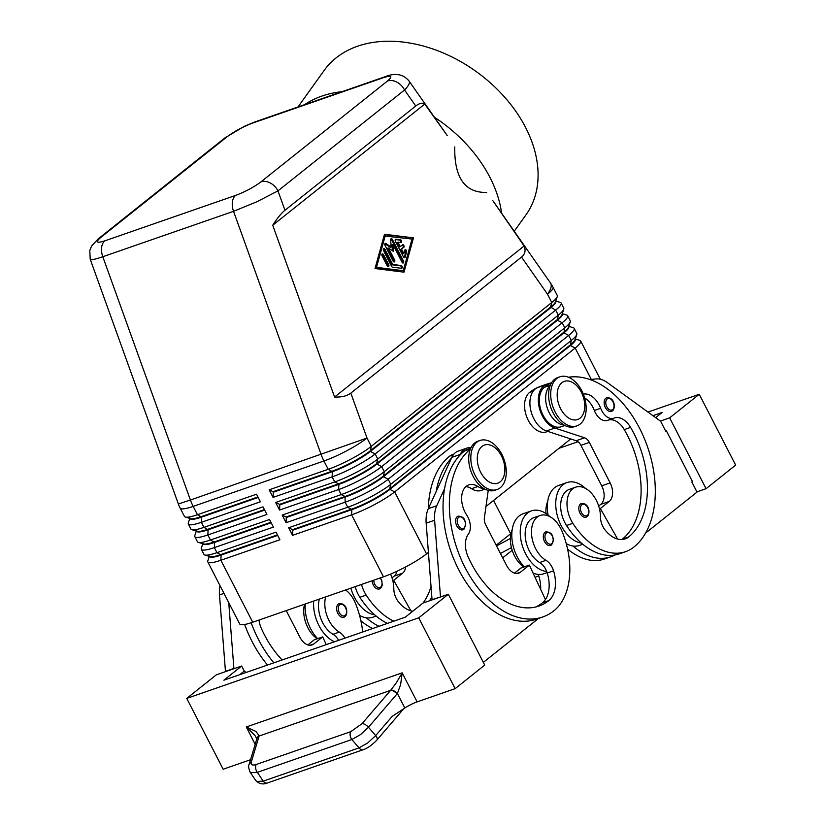 <?xml version="1.0" encoding="UTF-8"?>
<svg xmlns="http://www.w3.org/2000/svg" width="825" height="825" viewBox="0 0 825 825"><rect width="100%" height="100%" fill="white"/><g stroke="black" fill="none" stroke-linecap="round" stroke-linejoin="round"><path stroke-width="1.24" d="M317.656 638.632A31.742 20.109 -109.2 0 1 310.52 628.526A31.742 20.109 -109.2 0 1 305.24 603.993M334.476 641.768A31.742 20.109 -109.2 0 1 318.955 625.587A31.742 20.109 -109.2 0 1 313.675 601.064M304.58 604.22A24.523 15.541 70.8 0 0 306.446 624.618A24.523 15.541 70.8 0 0 317.213 638.787M344.953 638.137A14.427 9.137 70.8 0 0 339.312 632.094A24.523 15.541 -109.2 0 1 327.535 617.286A24.523 15.541 -109.2 0 1 325.669 596.898M345.623 589.958A24.523 15.541 -109.2 0 1 355.575 603.56A68.258 43.251 -109.2 0 1 362.67 631.981M319.347 599.094A24.523 15.541 70.8 0 0 321.203 619.482A24.523 15.541 70.8 0 0 332.991 634.291A14.427 9.137 -109.2 0 1 338.632 640.334M380.315 588.452A7.219 4.568 -109.2 0 1 379.428 588.937A7.219 4.568 -109.2 0 1 372.157 580.748M457.256 516.646A7.219 4.568 -109.2 0 1 458.143 516.151C461.68 516.347 463.877 517.677 464.722 520.121L465.774 523.916L463.959 529.186L462.877 529.784A7.219 4.568 -109.2 0 1 455.647 522.101A7.219 4.568 -109.2 0 1 457.256 516.646M470.374 449.14A92.338 58.503 70.8 0 0 460.927 558.762A92.338 58.503 70.8 0 0 542.685 616.997A92.338 58.503 70.8 0 0 553.988 610.717A68.258 43.251 70.8 0 0 562.248 531.774A24.523 15.541 70.8 0 0 540.189 515.47L533.857 517.667A24.523 15.541 70.8 0 0 527.887 547.707A24.523 15.541 70.8 0 0 539.663 562.516A14.427 9.137 -109.2 0 1 546.697 571.488A31.742 20.109 -109.2 0 1 525.628 553.812A31.742 20.109 -109.2 0 1 531.486 510.861A31.742 20.109 -109.2 0 1 549.935 516.667M524.329 566.847A31.742 20.109 -109.2 0 1 517.192 556.741A31.742 20.109 -109.2 0 1 523.05 513.789L531.486 510.861M540.189 515.47A24.523 15.541 70.8 0 0 534.208 545.511A24.523 15.541 70.8 0 0 545.985 560.319A14.427 9.137 -109.2 0 1 553.554 570.828A28.854 18.284 -109.2 0 1 548.79 600.6A80.798 51.191 -109.2 0 1 538.89 606.086A80.798 51.191 -109.2 0 1 468.126 556.875A20.202 12.798 -109.2 0 1 468.291 534.27A14.427 9.137 70.8 0 0 466.713 515.048A20.202 12.798 -109.2 0 1 468.786 484.873A20.202 12.798 -109.2 0 1 477.881 486.492A21.646 13.716 70.8 0 0 484.1 488.699M465.857 486.637A20.202 12.798 -109.2 0 1 471.56 488.689A21.646 13.716 70.8 0 0 481.305 490.432L484.945 489.163M523.885 567.002A24.523 15.541 -109.2 0 1 513.119 552.833A24.523 15.541 -109.2 0 1 512.181 529.784M440.591 596.929L432.042 599.641L426.164 523.174A28.854 18.284 -109.2 0 1 428.319 508.664A92.338 58.503 -109.2 0 1 449.687 456.132A21.646 13.716 -109.2 0 1 452.337 454.668L453.863 454.142M580.48 504.023A7.219 4.568 -109.2 0 1 581.367 503.528C589.627 502.817 590.422 514.181 587.183 516.563L586.101 517.162A7.219 4.568 -109.2 0 1 579.707 512.583A7.219 4.568 -109.2 0 1 580.48 504.023M557.267 296.588A34.629 5.837 152.8 0 1 551.77 302.507L371.271 446.366A34.629 5.837 152.8 0 1 351.306 458.937A34.629 5.837 152.8 0 1 328.216 469.301L269.167 489.813L273.054 491.7L332.104 471.188A30.587 5.156 -27.2 0 0 352.502 462.041A30.587 5.156 -27.2 0 0 370.147 450.924L550.636 307.075A30.587 5.156 -27.2 0 0 555.493 301.847L557.267 296.588A34.629 5.837 152.8 0 0 557.267 295.474L552.987 287.162A34.629 5.837 152.8 0 1 547.501 294.195A34.629 10.952 -35 0 0 550.564 283.13L492.834 200.671L524.112 245.994C525.948 250.46 525.082 254.162 521.513 257.08L350.821 393.123C347.129 395.979 341.725 397.289 334.589 397.031L272.724 225.246C277.231 218.213 281.304 213.221 284.965 210.262L277.973 190.864A14.427 10.89 -128.6 0 0 270.291 182.995A14.427 10.89 -128.6 0 0 260.927 181.871C253.636 187.296 245.19 191.812 235.599 195.422A14.427 9.137 70.8 0 0 232.382 202.001A14.427 9.137 70.8 0 0 233.547 211.324L257.049 201.692L277.973 190.864L404.539 89.997C408.643 85.779 410.169 82.809 409.107 81.067L409.014 80.953M396.856 82.118A14.427 10.89 51.4 0 1 404.539 89.997L415.759 106.013C419.389 103.177 422.39 102.527 424.762 104.074L447.315 135.661L409.097 81.067C403.301 74.064 395.278 72.621 385.058 76.746A14.427 9.137 70.8 0 0 385.048 76.735A14.427 9.137 70.8 0 0 383.305 77.705C391.617 75.106 393.009 76.209 387.492 81.005A14.427 10.89 51.4 0 1 396.856 82.118M90.214 259.205L90.503 259.535C91.843 260.019 95.937 259.091 102.795 256.73L233.547 211.324L321.173 454.627A34.629 21.945 70.8 0 0 322.462 457.865A34.629 21.945 70.8 0 0 323.936 460.989L328.216 469.301L332.362 471.694L273.312 492.205L273.065 497.403L332.114 476.891A34.629 5.837 -27.2 0 0 355.214 466.527A34.629 5.837 -27.2 0 0 375.179 453.956L555.668 310.097A34.629 5.837 -27.2 0 0 561.165 303.064A34.629 5.837 -27.2 0 0 560.814 302.672A34.629 5.837 -27.2 0 0 560.257 302.404L555.761 301.043M288.668 527.752L292.555 529.65L351.605 509.138A30.587 5.156 -27.2 0 0 372.013 499.991A30.587 5.156 -27.2 0 0 389.647 488.874L570.147 345.025A30.587 5.156 -27.2 0 0 574.994 339.797L576.768 334.537A34.629 5.837 152.8 0 1 571.271 340.457L390.782 484.306A34.629 5.837 152.8 0 1 370.807 496.887A34.629 5.837 152.8 0 1 347.717 507.251L288.668 527.752L292.566 535.342L351.615 514.841A34.629 5.837 -27.2 0 0 374.715 504.477A34.629 5.837 -27.2 0 0 394.68 491.896L575.18 348.047A34.629 5.837 -27.2 0 0 580.666 341.014A34.629 5.837 -27.2 0 0 580.315 340.622A34.629 5.837 -27.2 0 0 579.758 340.354L575.273 338.982M561.165 303.064L563.764 308.117A34.629 5.837 152.8 0 1 563.764 309.241A34.629 5.837 152.8 0 1 558.278 315.16L377.778 459.009A34.629 5.837 152.8 0 1 357.813 471.591A34.629 5.837 152.8 0 1 334.713 481.955L275.663 502.456L279.562 510.046L338.611 489.534A34.629 5.837 -27.2 0 0 361.711 479.181A34.629 5.837 -27.2 0 0 381.676 466.599L562.176 322.75A34.629 5.837 -27.2 0 0 567.662 315.707L570.261 320.77A34.629 5.837 152.8 0 1 570.271 321.894A34.629 5.837 152.8 0 1 564.774 327.814L384.275 471.663A34.629 5.837 152.8 0 1 364.31 484.244A34.629 5.837 152.8 0 1 341.22 494.598L282.171 515.109L286.069 522.699L345.118 502.188L347.717 507.251L351.873 509.644L351.615 514.841L383.47 576.819A34.629 5.837 -27.2 0 0 406.57 566.455A34.629 5.837 -27.2 0 0 426.535 553.884L394.68 491.896L389.905 489.38A30.587 5.156 152.8 0 1 372.271 500.497A30.587 5.156 152.8 0 1 351.873 509.644L292.823 530.155L292.566 535.342M575.2 339.199L575.252 339.312A30.587 5.156 152.8 0 1 570.405 345.531L389.905 489.38L389.647 488.874L390.782 484.306L388.173 479.253L568.673 335.404A34.629 5.837 -27.2 0 0 574.169 328.36A34.629 5.837 -27.2 0 0 573.818 327.968A34.629 5.837 -27.2 0 0 573.251 327.711L568.765 326.339M282.171 515.109L286.058 516.997L345.108 496.495A30.587 5.156 -27.2 0 0 365.506 487.338A30.587 5.156 -27.2 0 0 383.14 476.231L563.64 332.372A30.587 5.156 -27.2 0 0 568.497 327.143L570.271 321.894M562.196 313.902L562.248 314.016A30.587 5.156 152.8 0 1 557.401 320.234L376.901 464.083A30.587 5.156 152.8 0 1 359.267 475.2A30.587 5.156 152.8 0 1 338.869 484.347L338.611 489.534L341.22 494.598L345.108 496.495L345.118 502.188A34.629 5.837 -27.2 0 0 368.208 491.834A34.629 5.837 -27.2 0 0 388.173 479.253L383.408 476.737A30.587 5.156 152.8 0 1 365.764 487.843A30.587 5.156 152.8 0 1 345.366 497.001L286.316 517.502L286.069 522.699M574.169 328.36L576.768 333.424A34.629 5.837 152.8 0 1 576.768 334.537M568.693 326.556L568.755 326.669A30.587 5.156 152.8 0 1 563.898 332.887L383.408 476.737L384.275 471.663L381.676 466.599L376.901 464.083L376.643 463.578L557.143 319.729A30.587 5.156 -27.2 0 0 561.99 314.5L563.764 309.241M359.009 474.695A30.587 5.156 -27.2 0 0 376.643 463.578L377.778 459.009L375.179 453.956L370.404 451.44A30.587 5.156 152.8 0 1 352.77 462.547A30.587 5.156 152.8 0 1 332.362 471.694L332.114 476.891L334.713 481.955L338.611 483.842A30.587 5.156 -27.2 0 0 359.009 474.695M567.662 315.707A34.629 5.837 -27.2 0 0 567.311 315.315A34.629 5.837 -27.2 0 0 566.754 315.057L562.268 313.686M555.689 301.259L555.751 301.362A30.587 5.156 152.8 0 1 550.904 307.581L370.404 451.44L371.271 446.366L367.001 438.044L350.821 393.123M277.427 534.899L220.852 554.555A30.587 5.156 152.8 0 1 210.138 556.617L204.827 554.998A34.629 5.837 152.8 0 1 204.27 554.73A34.629 5.837 152.8 0 1 203.919 554.338L201.321 549.285A34.629 5.837 -27.2 0 0 201.671 549.677A34.629 5.837 -27.2 0 0 214.366 547.604L273.415 527.092L269.517 519.502L210.468 540.014A34.629 5.837 152.8 0 1 198.33 542.345A34.629 5.837 152.8 0 1 197.773 542.087A34.629 5.837 152.8 0 1 197.422 541.695L194.813 536.632A34.629 5.837 -27.2 0 0 195.164 537.023A34.629 5.837 -27.2 0 0 207.859 534.951L266.908 514.439L263.01 506.849L203.961 527.361A34.629 5.837 152.8 0 1 191.823 529.691A34.629 5.837 152.8 0 1 191.266 529.433A34.629 5.837 152.8 0 1 190.915 529.042L188.317 523.978A34.629 5.837 -27.2 0 0 188.667 524.37A34.629 5.837 -27.2 0 0 201.362 522.308L260.411 501.796L256.513 494.206L197.464 514.717A34.629 5.837 152.8 0 1 185.326 517.048A34.629 5.837 152.8 0 1 184.769 516.78A34.629 5.837 152.8 0 1 184.418 516.388L180.139 508.076A34.629 5.837 152.8 0 0 180.489 508.468A34.629 5.837 152.8 0 0 193.184 506.395L323.936 460.989A34.629 5.837 152.8 0 0 347.036 450.625A34.629 5.837 152.8 0 0 367.001 438.044L190.42 500.032L102.795 256.73A14.427 9.137 -109.2 0 1 101.63 247.417A14.427 9.137 -109.2 0 1 104.847 240.838C96.535 243.437 95.143 242.344 100.65 237.538A14.427 10.89 -128.6 0 0 98.196 238.879A14.427 10.89 -128.6 0 0 98.165 238.91A14.427 10.89 -128.6 0 0 97.783 239.229M209.313 556.359L207.818 560.814A34.629 5.837 -27.2 0 0 207.818 561.928A34.629 5.837 -27.2 0 0 208.168 562.32A34.629 5.837 -27.2 0 0 220.863 560.247L279.912 539.746L276.014 532.156L216.965 552.657A34.629 5.837 152.8 0 1 204.827 554.998M207.818 561.928L239.673 623.906A34.629 5.837 -27.2 0 0 240.023 624.298A34.629 5.837 -27.2 0 0 252.718 622.236L220.863 560.247L221.11 555.06L277.685 535.404M209.333 556.04L209.591 556.545A30.587 5.156 -27.2 0 0 209.901 556.885A30.587 5.156 -27.2 0 0 221.11 555.06L216.965 552.657L214.366 547.604L214.613 542.407L271.188 522.761M189.812 518.42L188.317 522.864A34.629 5.837 -27.2 0 0 188.317 523.978M196.319 531.063L194.813 535.507A34.629 5.837 -27.2 0 0 194.813 536.632M270.93 522.256L214.356 541.901A30.587 5.156 152.8 0 1 203.631 543.964L198.33 542.345M202.816 543.716L201.321 548.161A34.629 5.837 -27.2 0 0 201.321 549.285M202.837 543.386L203.094 543.892A30.587 5.156 -27.2 0 0 203.404 544.242A30.587 5.156 -27.2 0 0 214.613 542.407L210.468 540.014L207.859 534.951L208.117 529.763L264.691 510.108M264.423 509.603L207.848 529.258A30.587 5.156 152.8 0 1 197.134 531.31L191.823 529.691M196.329 530.733L196.587 531.238A30.587 5.156 -27.2 0 0 196.897 531.589A30.587 5.156 -27.2 0 0 208.117 529.763L203.961 527.361L201.362 522.308L201.609 517.11L258.184 497.465M257.926 496.959L201.352 516.605A30.587 5.156 152.8 0 1 190.637 518.667L185.326 517.048M189.833 518.09L190.09 518.595A30.587 5.156 -27.2 0 0 190.4 518.935A30.587 5.156 -27.2 0 0 201.609 517.11L197.464 514.717L193.184 506.395A34.629 21.945 -109.2 0 1 191.709 503.271A34.629 21.945 -109.2 0 1 190.42 500.032L178.365 503.982A34.629 34.629 0 0 0 180.139 508.076M556.731 378.562A25.967 16.459 70.8 0 0 553.915 409.386A25.967 16.459 70.8 0 0 576.953 425.865A25.967 16.459 70.8 0 0 580.14 424.102A25.967 16.459 70.8 0 0 582.955 393.278A25.967 16.459 70.8 0 0 559.917 376.798A25.967 16.459 70.8 0 0 556.731 378.562M561.866 382.738A20.202 12.798 70.8 0 0 560.608 408.705A20.202 12.798 70.8 0 0 580.068 418.162A20.202 12.798 70.8 0 0 581.326 392.195A20.202 12.798 70.8 0 0 561.866 382.738M559.917 376.798L557.803 377.53A25.967 16.459 70.8 0 0 554.627 379.294A25.967 16.459 70.8 0 0 551.812 410.118A25.967 16.459 70.8 0 0 574.85 426.597L576.953 425.865M500.249 487.771A25.967 16.459 -109.2 0 1 497.062 489.534A25.967 16.459 -109.2 0 1 474.024 473.055A25.967 16.459 -109.2 0 1 476.84 442.231A25.967 16.459 -109.2 0 1 480.026 440.468A25.967 16.459 -109.2 0 1 503.064 456.947A25.967 16.459 -109.2 0 1 500.249 487.771M500.177 481.831A20.202 12.798 -109.2 0 1 480.717 472.374A20.202 12.798 -109.2 0 1 481.975 446.418A20.202 12.798 -109.2 0 1 501.435 455.874A20.202 12.798 -109.2 0 1 500.177 481.831M497.062 489.534L494.959 490.267A25.967 16.459 -109.2 0 1 471.921 473.787A25.967 16.459 -109.2 0 1 474.736 442.963A25.967 16.459 -109.2 0 1 477.912 441.2L480.026 440.468M543.201 385.657A92.338 58.503 -109.2 0 1 547.222 383.996L540.891 386.193A92.338 58.503 70.8 0 0 529.578 392.463A21.646 13.716 70.8 0 0 524.576 406.591A21.646 13.716 70.8 0 0 546.428 431.887L547.81 431.403M547.687 501.487A24.523 15.541 70.8 0 0 546.006 513.542M563.991 425.03A21.646 13.716 -109.2 0 1 545.665 399.269A21.646 13.716 -109.2 0 1 550.254 385.492M564.836 425.494L561.196 426.752A21.646 13.716 -109.2 0 1 539.344 401.466A21.646 13.716 -109.2 0 1 544.345 387.338A92.338 58.503 -109.2 0 1 549.295 383.965L548.604 384.037A23.09 14.623 70.8 0 0 546.521 384.502A23.09 14.623 70.8 0 0 538.931 406.117A23.09 14.623 70.8 0 0 554.895 428.031L584.595 437.807A8.652 5.486 -109.2 0 1 589.339 442.417L610.139 482.893A14.427 9.137 -109.2 0 1 609.242 501.435L600.363 508.509L617.585 539.055M568.487 377.242A92.338 58.503 -109.2 0 1 645.872 442.344A92.338 58.503 -109.2 0 1 633.878 547.047A68.258 43.251 -109.2 0 1 625.525 551.688A68.258 43.251 -109.2 0 1 572.859 523.318A24.523 15.541 -109.2 0 1 575.685 487.173A24.523 15.541 -109.2 0 1 594.608 497.372A24.523 15.541 -109.2 0 1 600.476 516.893A14.427 9.137 70.8 0 0 604.972 529.846A28.854 18.284 70.8 0 0 625.144 538.89A28.854 18.284 70.8 0 0 628.681 536.931A80.798 51.191 70.8 0 0 630.589 427.402A20.202 12.798 70.8 0 0 614.377 417.997A20.202 12.798 70.8 0 0 614.037 418.12A14.427 9.137 -109.2 0 1 613.779 418.213A14.427 9.137 -109.2 0 1 600.672 408.293A20.202 12.798 70.8 0 0 583.306 394.123M585.441 488.369A31.742 20.109 70.8 0 0 566.992 482.553A31.742 20.109 70.8 0 0 561.134 525.515A31.742 20.109 70.8 0 0 581.429 543.097A68.258 43.251 -109.2 0 1 566.528 525.515A24.523 15.541 -109.2 0 1 569.363 489.369L575.685 487.173M566.228 543.613A31.742 20.109 70.8 0 0 572.993 546.026A31.742 20.109 -109.2 0 0 579.387 545.459L582.811 544.273M605.798 398.258A7.219 4.568 -109.2 0 1 606.684 397.774C614.945 397.052 615.739 408.427 612.501 410.798L611.418 411.397A7.219 4.568 -109.2 0 1 605.014 406.828A7.219 4.568 -109.2 0 1 605.798 398.258M544.974 532.321A7.219 4.568 -109.2 0 1 545.861 531.826C549.398 532.022 551.595 533.342 552.441 535.796L553.493 539.591L551.678 544.861L550.595 545.459A7.219 4.568 -109.2 0 1 543.366 537.776A7.219 4.568 -109.2 0 1 544.974 532.321M412.768 611.201A28.854 18.284 -109.2 0 1 398.3 601.631A14.427 9.137 -109.2 0 1 393.803 588.668A24.523 15.541 70.8 0 0 390.576 574.076M350.862 588.143A31.742 20.109 70.8 0 0 354.461 597.29A31.742 20.109 70.8 0 0 374.756 614.873A68.258 43.251 -109.2 0 1 359.855 597.3A24.523 15.541 -109.2 0 1 355.204 586.637M336.693 609.551A7.219 4.568 -109.2 0 1 338.302 604.096A7.219 4.568 -109.2 0 1 339.188 603.611C347.449 602.889 348.243 614.264 345.005 616.636L343.922 617.234A7.219 4.568 -109.2 0 1 336.693 609.551M344.809 616.749A7.219 4.568 -109.2 0 1 343.922 617.234M256.255 764.486A5.775 3.661 70.8 0 0 255.657 768.271A5.775 3.661 70.8 0 0 257.328 772.344L351.842 739.52A5.775 3.661 -109.2 0 1 350.161 735.446A5.775 3.661 -109.2 0 1 350.759 731.662L256.255 764.486C252.337 765.683 250.676 764.909 251.274 762.166L259.163 735.807L255.936 731.455L246.283 726.99L254.781 735.209L256.895 738.808M363.289 749.667A5.775 3.661 -109.2 0 1 363.134 749.729A5.775 3.661 -109.2 0 1 363.124 749.739A5.775 3.661 -109.2 0 1 362 749.842A5.775 3.661 -109.2 0 1 359.05 747.863L351.842 739.52L360.587 734.549L368.466 727.268L397.382 693.505L400.641 684.544L402.177 672.849L396.402 682.677L390.854 690.071L362.02 723.7L350.759 731.662M249.758 771.581L250.903 772.643L257.328 772.344L263.216 781.141A5.775 3.661 70.8 0 0 266.176 783.121A5.775 3.661 70.8 0 0 267.29 783.018A5.775 3.661 70.8 0 0 267.3 783.018C267.372 782.925 261.123 786.256 255.75 780.553L256.781 781.44L263.216 781.141L359.05 747.863L367.795 742.882L375.674 735.611L368.466 727.268A5.775 2.764 -139.4 0 0 365.228 724.577A5.775 2.764 -139.4 0 0 362.02 723.7M397.011 693.959A5.775 2.764 -139.4 0 0 393.772 691.257A5.775 2.764 -139.4 0 0 390.565 690.381L259.143 736.024A5.775 4.837 -163.2 0 0 256.895 738.643A5.775 4.837 -163.2 0 0 256.895 738.653A5.775 4.837 -163.2 0 0 256.843 738.818M455.142 688.669L484.729 665.084L448.326 594.248L418.739 617.832L455.142 688.669L417.099 701.879A11.54 1.949 -27.2 0 0 410.912 704.55A11.54 1.949 -27.2 0 0 404.838 708.025L392.102 716.44L375.674 735.611A5.775 2.764 -139.4 0 1 377.242 738.952A5.775 2.764 -139.4 0 1 376.881 740.077C372.034 745.119 367.455 748.337 363.124 749.729M514.243 231.248L525.948 214.892A124.08 87.615 -144.4 0 0 497.826 89.904A124.08 87.615 -144.4 0 0 357.534 46.241A124.08 87.615 -144.4 0 0 324.142 70.455L298.011 106.961M342.066 91.668A124.08 87.615 -144.4 0 0 321.853 96.092A124.08 87.615 -144.4 0 0 304.559 104.692M501.621 213.221A124.08 87.615 -144.4 0 0 434.393 117.202M486.626 192.442C464.846 192.854 454.224 177.674 454.75 146.912M272.724 225.246L424.762 104.074M334.589 397.031L524.112 245.994M403.992 272.168L375.014 268.537L384.502 234.238L413.48 237.878L403.992 272.168M404.838 708.025L397.382 693.505A5.775 2.702 -141.6 0 0 390.854 690.071M259.163 735.807A5.775 4.754 -165.8 0 0 256.926 738.54A5.775 4.754 -165.8 0 0 256.905 738.592M250.553 759.722L223.162 769.24L186.749 698.404L216.346 674.819L241.653 666.033L244.252 671.086L246.159 672.447M418.739 617.832L186.749 698.404M239.755 674.675L244.252 671.086M448.326 594.248L423.019 603.044L405.261 617.193L223.895 680.182L241.653 666.033M538.477 618.451L483.347 662.393M440.478 596.712L434.6 520.245A28.854 18.284 -109.2 0 1 436.755 505.735L444.562 488.709A92.338 58.503 70.8 0 0 468.167 585.368A92.338 58.503 70.8 0 0 536.353 619.193L542.675 616.997M244.654 624.473A92.338 58.503 70.8 0 0 267.527 665.022M233.918 668.714L228.742 602.642M696.919 491.865L706.056 488.689L735.653 465.104L699.249 394.278L647.976 412.077M512.191 550.265L502.673 557.844M706.056 488.689L669.653 417.852L699.249 394.278M510.407 538.488L496.526 545.882M496.176 545.201L510.984 533.548M493.567 500.455L510.634 533.672M559.01 448.305L577.974 441.715M652.936 415.676L662.104 412.5L655.648 417.646M511.438 547.604L500.424 553.472M669.653 417.852L660.382 421.08M645.542 533.125L697.032 492.092L691.835 481.975L692.423 481.501L666.425 430.908L665.713 431.155M666.425 430.908L665.827 431.372L660.629 421.255L607.334 382.583A28.854 18.284 70.8 0 0 595.856 378.943L590.102 379.562M423.142 602.993A80.798 51.191 70.8 0 0 431.042 586.554M405.745 566.899A14.427 9.137 -109.2 0 1 402.569 573.22L393.69 580.295L410.902 610.83M397.031 571.22A14.427 9.137 -109.2 0 1 394.133 576.149L392.009 577.84M392.793 580.604L393.69 580.295M387.451 623.38A68.258 43.251 -109.2 0 1 374.756 614.873M359.556 615.388A31.742 20.109 70.8 0 0 366.321 617.812A31.742 20.109 -109.2 0 0 372.714 617.234L376.128 616.048M372.683 628.506A68.258 43.251 -109.2 0 1 360.876 620.771M379.015 626.309A68.258 43.251 -109.2 0 1 366.321 617.812M361.525 584.44A24.523 15.541 70.8 0 0 366.187 595.103A68.258 43.251 70.8 0 0 393.772 621.184M431.857 597.145A80.798 51.191 -109.2 0 1 429.464 600.796M551.482 544.964A7.219 4.568 -109.2 0 1 550.595 545.459M612.294 410.912A7.219 4.568 -109.2 0 1 611.418 411.397M621.823 539.529A28.854 18.284 70.8 0 0 622.349 539.127A80.798 51.191 70.8 0 0 624.257 429.598A20.202 12.798 70.8 0 0 608.52 420.038M607.705 420.317A14.427 9.137 -109.2 0 1 607.458 420.41A14.427 9.137 -109.2 0 1 594.34 410.489A20.202 12.798 70.8 0 0 584.616 397.918M546.521 384.502L538.086 387.43A23.09 14.623 70.8 0 0 530.496 409.045A23.09 14.623 70.8 0 0 546.459 430.959L576.159 440.736A8.652 5.486 -109.2 0 1 580.903 445.345L601.703 485.822A14.427 9.137 -109.2 0 1 600.806 504.364L598.682 506.055M600.363 508.509L599.466 508.819M549.295 383.965A92.338 58.503 -109.2 0 1 551.636 382.728M625.525 551.688L619.193 553.884A68.258 43.251 -109.2 0 1 581.429 543.097M547.222 383.996A92.338 58.503 -109.2 0 1 551.523 382.779M566.992 482.553L558.556 485.492A31.742 20.109 70.8 0 0 548.099 515.078M586.988 516.667A7.219 4.568 -109.2 0 1 586.101 517.162M614.862 555.008A68.258 43.251 -109.2 0 1 610.758 556.813A68.258 43.251 -109.2 0 1 572.993 546.026M567.548 548.986A68.258 43.251 70.8 0 0 604.436 559.01L610.758 556.813M383.47 576.819L252.718 622.236M269.167 489.813L273.065 497.403M275.663 502.456L279.562 504.353L338.611 483.842L338.869 484.347L279.819 504.859L279.562 510.046M570.735 438.952L485.966 506.509M428.412 552.379L426.535 553.884M401.558 249.16L403.827 253.584L404.745 250.284A1.444 0.918 -109.2 0 1 405.199 249.727A1.444 0.918 -109.2 0 1 406.302 250.315A1.444 0.918 -109.2 0 1 406.601 251.893L405.147 257.163A1.444 0.918 -109.2 0 1 404.683 257.73A1.444 0.918 -109.2 0 1 403.477 256.957L395.381 241.199A1.444 0.918 -109.2 0 1 395.649 239.25A1.444 0.918 -109.2 0 1 395.928 239.219L400.383 239.786A1.444 0.918 -109.2 0 1 401.507 241.086A1.444 0.918 -109.2 0 1 401.053 242.54A1.444 0.918 -109.2 0 1 400.775 242.56L397.98 242.21L400.259 246.634L402.476 244.87A1.444 0.918 -109.2 0 1 402.652 244.767A1.444 0.918 -109.2 0 1 403.93 245.685A1.444 0.918 -109.2 0 1 403.776 247.397L400.713 249.459L402.93 247.686A1.444 0.918 70.8 0 0 403.198 246.283A1.444 0.918 70.8 0 0 402.229 245.066M403.827 253.584L402.982 253.873L400.713 249.459M404.209 257.699A1.444 0.918 70.8 0 0 404.302 257.462L405.766 252.182A1.444 0.918 70.8 0 0 404.838 250.047M400.259 246.634L399.413 246.922L397.145 242.509L397.98 242.21M400.558 242.54A1.444 0.918 70.8 0 0 400.548 241.044A1.444 0.918 70.8 0 0 399.537 240.075L395.299 239.549M382.058 255.863A1.444 0.918 -109.2 0 1 382.326 253.904A1.444 0.918 -109.2 0 1 383.532 254.678L388.688 264.701A1.444 0.918 -109.2 0 1 388.42 266.65A1.444 0.918 -109.2 0 1 387.203 265.877L382.058 255.863M387.936 266.619A1.444 0.918 70.8 0 0 387.843 264.99L382.697 254.977A1.444 0.918 70.8 0 0 381.965 254.224M412.005 239.054L384.409 235.991L375.653 267.651L403.25 270.713L412.005 239.054M385.254 235.703L376.499 267.352L375.653 267.651M413.48 237.878L384.398 234.62M403.26 272.075L412.644 238.167M376.499 267.352L403.25 270.713M392.741 264.474L401.105 265.526A1.444 0.918 -109.2 0 1 402.218 266.826A1.444 0.918 -109.2 0 1 401.765 268.28A1.444 0.918 -109.2 0 1 401.486 268.3L392.566 267.187A1.444 0.918 -109.2 0 1 391.638 266.382L383.543 250.635A1.444 0.918 -109.2 0 1 383.811 248.686A1.444 0.918 -109.2 0 1 385.028 249.459L392.741 264.474L391.896 264.773L384.182 249.748A1.444 0.918 70.8 0 0 383.45 249.006M401.27 268.28A1.444 0.918 70.8 0 0 401.27 266.784A1.444 0.918 70.8 0 0 400.259 265.815L391.896 264.773M392.875 244.447L393.267 251.305L388.441 247.995L394.608 259.978A1.444 0.918 -109.2 0 1 394.34 261.938A1.444 0.918 -109.2 0 1 393.123 261.164L385.007 245.365A1.444 0.918 -109.2 0 1 385.265 243.406A1.444 0.918 -109.2 0 1 385.945 243.54L391.102 247.077L390.679 239.766A1.444 0.918 -109.2 0 1 391.184 238.693A1.444 0.918 -109.2 0 1 392.401 239.467L403.497 261.051A1.444 0.918 -109.2 0 1 403.229 263A1.444 0.918 -109.2 0 1 402.012 262.226L392.875 244.447L392.04 244.747L392.38 250.687M402.744 262.979A1.444 0.918 70.8 0 0 402.652 261.339L391.555 239.755A1.444 0.918 70.8 0 0 390.823 239.013M388.441 247.995L387.595 248.284L393.762 260.277A1.444 0.918 70.8 0 1 393.855 261.907M391.102 247.077L390.256 247.366L385.1 243.839A1.444 0.918 70.8 0 0 384.904 243.726M284.965 210.262L415.759 106.013M178.365 503.982L90.224 259.256L89.791 250.408L91.606 246.015L98.196 238.889L224.73 138.043A14.427 10.89 51.4 0 1 224.751 138.012A14.427 10.89 51.4 0 1 227.215 136.672C234.517 131.257 242.963 126.741 252.553 123.121A14.427 9.137 -109.2 0 1 254.296 122.152A14.427 9.137 -109.2 0 1 254.317 122.141L244.272 126.338L224.761 138.023M451.481 458.123A92.338 58.503 70.8 0 0 436.126 491.648L451.832 457.37A23.09 14.623 -109.2 0 1 458.195 451.11L466.63 448.171A23.09 14.623 -109.2 0 1 471.003 447.728M547.109 572.632L543.881 573.757A31.742 20.109 -109.2 0 1 538.261 574.417A14.427 9.137 -109.2 0 1 538.797 575.953A28.854 18.284 -109.2 0 1 540.705 589.432M546.697 571.488A14.427 9.137 -109.2 0 1 547.233 573.024A28.854 18.284 -109.2 0 1 545.418 599.548A28.854 18.284 -109.2 0 1 542.458 602.797A80.798 51.191 -109.2 0 1 535.673 607.025M463.753 529.289A7.219 4.568 -109.2 0 1 462.877 529.784M470.745 448.274L467.105 449.543A21.646 13.716 70.8 0 0 464.454 451.007A92.338 58.503 70.8 0 0 459.917 455.194A92.338 58.503 70.8 0 0 444.562 488.709M538.261 574.417A31.742 20.109 -109.2 0 1 533.063 573.066M488.235 490.432L484.399 517.667A8.652 5.486 70.8 0 0 485.77 524.958L506.571 565.434A14.427 9.137 70.8 0 0 518.708 573.169A14.427 9.137 70.8 0 0 520.472 572.179L529.351 565.104L545.418 599.548M459.917 455.194L460.267 454.441A23.09 14.623 -109.2 0 1 466.63 448.171M436.755 505.735L428.319 508.664L436.126 491.648M529.351 565.104L520.915 568.043L514.522 573.127M273.859 662.826A92.338 58.503 -109.2 0 1 251.161 622.762M258.978 620.06A20.202 12.798 70.8 0 0 261.442 628.66A80.798 51.191 70.8 0 0 282.129 659.959M286.223 610.593L299.898 637.209A14.427 9.137 70.8 0 0 312.025 644.944A14.427 9.137 70.8 0 0 313.799 643.964L322.678 636.89L326.277 644.624M225.483 671.643L219.491 594.949A28.854 18.284 -109.2 0 1 219.997 585.616M225.369 671.416L233.805 668.487M307.849 644.913L314.243 639.818L322.678 636.89M380.129 577.974A6.064 3.836 -109.2 0 1 380.634 587.142A6.064 3.836 -109.2 0 1 376.2 586.276A6.064 3.836 -109.2 0 1 373.766 580.192M464.083 527.99A6.064 3.836 70.8 0 0 464.454 520.204A6.064 3.836 70.8 0 0 458.618 517.368A6.064 3.836 70.8 0 0 457.267 521.947A6.064 3.836 70.8 0 0 459.958 527.412A6.064 3.836 70.8 0 0 464.083 527.99M471.56 488.689L477.881 486.492M449.687 456.132L453.265 454.895M581.852 504.735A6.064 3.836 -109.2 0 1 585.76 505.127A6.064 3.836 -109.2 0 1 588.617 510.458A6.064 3.836 -109.2 0 1 587.307 515.367A6.064 3.836 -109.2 0 1 581.47 512.531A6.064 3.836 -109.2 0 1 581.852 504.735M235.599 195.422L104.847 240.838M521.513 257.08L547.501 294.195L551.77 302.507L550.636 307.075L555.668 310.097L558.278 315.16L557.401 320.234L562.176 322.75L564.774 327.814L563.898 332.887L568.673 335.404L571.271 340.457L570.405 345.531L575.18 348.047L591.308 379.438M544.345 387.338L550.357 385.254M607.159 398.98A6.064 3.836 -109.2 0 1 611.067 399.372A6.064 3.836 -109.2 0 1 613.934 404.693A6.064 3.836 -109.2 0 1 612.624 409.602A6.064 3.836 -109.2 0 1 606.788 406.766A6.064 3.836 -109.2 0 1 607.159 398.98M551.801 543.665A6.064 3.836 70.8 0 0 552.183 535.879A6.064 3.836 70.8 0 0 546.346 533.033A6.064 3.836 70.8 0 0 544.985 537.622A6.064 3.836 70.8 0 0 547.676 543.087A6.064 3.836 70.8 0 0 551.801 543.665M338.312 609.397A6.064 3.836 70.8 0 0 341.003 614.873A6.064 3.836 70.8 0 0 345.128 615.44A6.064 3.836 70.8 0 0 345.5 607.654A6.064 3.836 70.8 0 0 339.663 604.818A6.064 3.836 70.8 0 0 338.312 609.397M417.099 701.879L402.177 672.849L246.283 726.99L255.183 744.325M376.778 740.19A5.775 2.764 -139.4 0 0 376.881 740.077L403.714 708.768M251.274 762.166A5.775 4.837 -163.2 0 0 249.026 764.785A5.775 4.837 -163.2 0 0 249.026 764.796A5.775 4.837 -163.2 0 0 248.975 764.95M394.133 576.149L402.569 573.22M366.187 595.103L359.855 597.3M584.595 437.807L576.159 440.736M554.895 428.031L546.459 430.959M589.339 442.417L580.903 445.345M610.139 482.893L601.703 485.822M609.242 501.435L600.806 504.364M566.528 525.515L572.859 523.318M622.349 539.127L628.681 536.931M624.257 429.598L630.589 427.402M594.34 410.489L600.672 408.293M529.578 392.463L533.156 391.225M403.776 247.397L402.93 247.686M406.601 251.893L405.766 252.182M405.147 257.163L404.302 257.462M400.383 239.786L399.537 240.075M395.928 239.219L395.412 239.405M383.532 254.678L382.697 254.977M388.688 264.701L387.843 264.99M401.105 265.526L400.259 265.815M385.028 249.459L384.182 249.748M392.401 239.467L391.555 239.755M403.497 261.051L402.652 261.339M394.608 259.978L393.762 260.277M385.945 243.54L385.1 243.839M252.553 123.121L383.305 77.705M385.347 76.642A14.427 9.137 70.8 0 0 385.069 76.725L254.317 122.141M100.65 237.538L227.215 136.672M387.492 81.005L260.927 181.871M535.023 577.263L538.797 575.953M464.454 451.007L470.456 448.924M542.458 602.797L548.79 600.6M547.233 573.024L553.554 570.828M539.663 562.516L545.985 560.319M460.267 454.441L451.832 457.37M434.6 520.245L426.164 523.174M520.472 572.179L516.708 573.488M339.312 632.094L332.991 634.291M219.491 594.949L223.987 593.392M310.035 645.274L313.799 643.964M379.428 588.937L381.15 587.699L382.233 585.183L381.8 580.553L380.428 577.871M580.666 341.014L600.311 379.242M249.862 771.746L255.75 780.553M363.134 749.729L267.3 783.018M256.926 738.54L249.026 764.785C248.212 765.167 248.49 767.498 249.872 771.767L249.872 771.767M607.458 420.41L613.779 418.213M552.987 287.162A34.629 34.629 0 0 0 550.564 283.13"/></g></svg>
